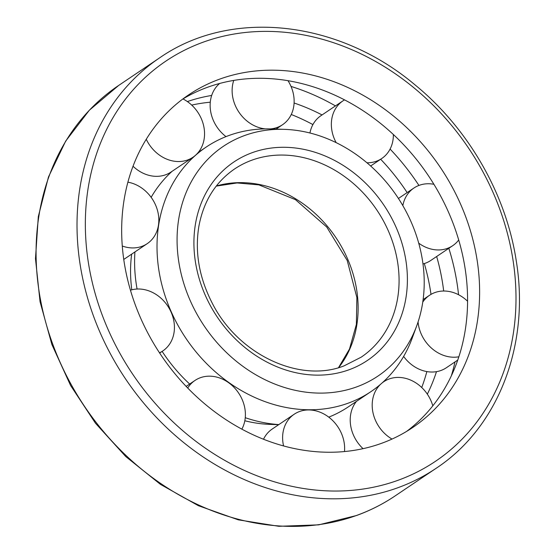 <?xml version="1.0" encoding="UTF-8"?>
<svg xmlns="http://www.w3.org/2000/svg" width="554" height="554" viewBox="0 0 554 554"><rect width="100%" height="100%" fill="white"/><g stroke="black" fill="none" stroke-linecap="round" stroke-linejoin="round"><path stroke-width="0.83" d="M131.658 254.141A138.465 116.181 56 0 0 131.79 289.818M244.826 420.763A138.465 116.181 56 0 0 270.304 424.399L278.69 424.676M356.61 386.914A138.465 116.181 56 0 0 416.746 325.759A138.465 116.181 56 0 0 284.465 129.359A138.465 116.181 56 0 0 182.626 279.451A138.465 116.181 56 0 0 356.61 386.914M284.465 129.359L271.37 128.93A147.44 123.708 56 0 0 206.233 147.039A147.44 123.708 56 0 0 178.056 325.475A147.44 123.708 56 0 0 348.196 403.174A147.44 123.708 56 0 0 370.965 391.609A147.44 123.708 56 0 0 412.224 338.058L416.746 325.759M328.764 417.141A147.44 123.708 56 0 0 348.535 406.719L370.965 391.609M172.142 171.269A147.44 123.708 56 0 0 151.145 197.321M134.927 251.938A147.44 123.708 56 0 0 137.08 289.029M162.135 351.388A147.44 123.708 56 0 0 189.662 384.033M245.256 417.695A147.44 123.708 56 0 0 278.814 424.593M421.726 387.509A200.534 168.264 56 0 0 426.857 371.582M431.005 294.375A200.534 168.264 56 0 0 424.316 263.566M312.913 124.588A200.534 168.264 56 0 0 291.259 114.498M210.291 102.192A200.534 168.264 56 0 0 191.712 105.087M427.335 394.15A200.534 168.264 56 0 0 436.483 371.651M443.678 291.016A200.534 168.264 56 0 0 436.663 256.495M407.155 192.584A200.534 168.264 56 0 0 380.667 159.24M322.054 114.934A200.534 168.264 56 0 0 294.091 103.002M211.69 95.454A200.534 168.264 56 0 0 187.377 101.576M451.385 375.681A216.939 182.024 56 0 0 455 361.921M458.546 294.721A216.939 182.024 56 0 0 448.83 248.303M418.928 185.438A216.939 182.024 56 0 0 390.092 149.068M335.461 105.911A216.939 182.024 56 0 0 291.016 86.431M406.546 431.441A200.534 168.264 56 0 0 428.159 175.327A200.534 168.264 56 0 0 182.695 99.097M381.699 443.269A200.534 168.264 56 0 0 412.675 427.536A200.534 168.264 56 0 0 440.201 167.211A200.534 168.264 56 0 0 188.616 94.886A200.534 168.264 56 0 0 150.293 337.58A200.534 168.264 56 0 0 381.699 443.269M422.979 263.939A34.743 29.154 56 0 0 425.389 263.198A34.743 29.154 56 0 0 430.756 260.477L452.736 245.671A34.743 29.154 56 0 0 458.691 240.007M418.713 243.151A34.743 29.154 56 0 0 447.369 248.393A34.743 29.154 56 0 0 452.736 245.671M433.907 184.288A34.743 29.154 56 0 0 413.914 188.035A34.743 29.154 56 0 0 402.841 205.631M344.56 99.865A34.743 29.154 56 0 0 342.947 100.863L320.967 115.668A34.743 29.154 56 0 0 309.942 132.995M366.963 162.779A34.743 29.154 56 0 0 376.401 161.228A34.743 29.154 56 0 0 381.768 158.499A34.743 29.154 56 0 0 393.361 134.504M342.947 100.863A34.743 29.154 56 0 0 336.153 142.627M219.675 83.453A34.743 29.154 56 0 0 226.004 136.616M270.587 128.902A34.743 29.154 56 0 0 277.173 127.455A34.743 29.154 56 0 0 282.54 124.726A34.743 29.154 56 0 0 287.997 80.676M233.753 80.406A34.743 29.154 56 0 0 265.359 128.881M133.043 166.248A34.743 29.154 56 0 0 165.611 174.787A34.743 29.154 56 0 0 170.978 172.059L192.958 157.253A34.743 29.154 56 0 0 204.031 127.711A34.743 29.154 56 0 0 182.972 98.937M146.263 139.262A34.743 29.154 56 0 0 187.591 159.981A34.743 29.154 56 0 0 192.958 157.253M123.764 259.383A34.743 29.154 56 0 0 125.252 258.455L147.232 243.649A34.743 29.154 56 0 0 157.087 209.073A34.743 29.154 56 0 0 127.905 182.176M122.295 246.024A34.743 29.154 56 0 0 141.866 246.378A34.743 29.154 56 0 0 147.232 243.649M159.49 352.808A34.743 29.154 56 0 0 162.834 350.917A34.743 29.154 56 0 0 169.794 309.457A34.743 29.154 56 0 0 130.453 290.192M241.849 429.17A34.743 29.154 56 0 0 234.1 387.44A34.743 29.154 56 0 0 194.98 380.453A34.743 29.154 56 0 0 187.709 388.029M344.477 451.565A34.743 29.154 56 0 0 328.383 416.857A34.743 29.154 56 0 0 294.209 414.226L272.229 429.031A34.743 29.154 56 0 0 263.503 439.26M294.209 414.226A34.743 29.154 56 0 0 283.579 445.963M356.492 401.359A34.743 29.154 56 0 0 363.057 448.671M432.792 405.833A34.743 29.154 56 0 0 383.79 381.699A34.743 29.154 56 0 0 382.191 382.876M380.522 384.337A34.743 29.154 56 0 0 392.024 439.066M403.624 356.437A34.743 29.154 56 0 0 440.991 370.474A34.743 29.154 56 0 0 446.358 367.745L457.729 360.086M467.555 301.21A34.743 29.154 56 0 0 429.516 295.303A34.743 29.154 56 0 0 422.771 302.075M418.069 321.971A34.743 29.154 56 0 0 458.837 356.783M338.667 367.607A113.411 95.163 56 0 0 335.842 237.507A113.411 95.163 56 0 0 216.337 185.992M361.215 357.157A113.411 95.163 56 0 0 376.782 209.931A113.411 95.163 56 0 0 234.494 169.025C215.423 182.197 203.547 201.31 198.865 226.357C194.717 251.835 199.08 277.249 211.947 302.581C237.666 354.401 299.652 383.52 344.082 365.855L361.215 357.157M348.985 369.788A119.602 100.35 56 0 0 358.881 177.003A119.602 100.35 56 0 0 194.066 236.842A119.602 100.35 56 0 0 348.985 369.788M356.935 515.31A247.444 207.625 56 0 0 395.147 495.899C383.133 503.988 370.266 510.525 356.541 515.511L318.709 524.853L278.835 526.3L238.268 519.832L198.367 505.691L160.445 484.362L125.765 456.565L95.475 423.228L70.573 385.466L51.889 344.533L40.061 301.798L35.477 258.676L38.309 216.593L48.482 176.948L65.684 141.09L89.346 110.225L118.681 85.434A247.444 207.625 56 0 0 71.39 384.898A247.444 207.625 56 0 0 356.935 515.31M398.16 480.242A241.26 202.432 56 0 0 418.125 91.341A241.26 202.432 56 0 0 85.648 212.05A241.26 202.432 56 0 0 398.16 480.242M397.869 487.735A247.444 207.625 56 0 0 436.088 468.324C498.358 427.376 530.074 344.754 516.28 260.996C506.176 194.198 468.303 128.369 414.967 84.831C338.155 19.979 230.706 8.282 159.621 57.858A247.444 207.625 56 0 0 112.33 357.323A247.444 207.625 56 0 0 397.869 487.735M338.522 367.648L349.491 349.048L356.374 324.429L356.88 297.56L347.219 260.477L326.708 226.988L295.427 199.634L258.905 184.884L237.07 182.952L216.247 186.109M198.277 152.398L206.233 147.039M395.147 495.899L436.088 468.324M118.681 85.434L159.621 57.858M398.43 198.464L413.914 188.035M370.654 165.992L381.768 158.499M276.079 129.082L282.54 124.726M159.656 353.057L162.834 350.917M186.144 386.401L194.98 380.453M382.62 382.489L383.79 381.699M423.111 299.617L429.516 295.303"/></g></svg>
